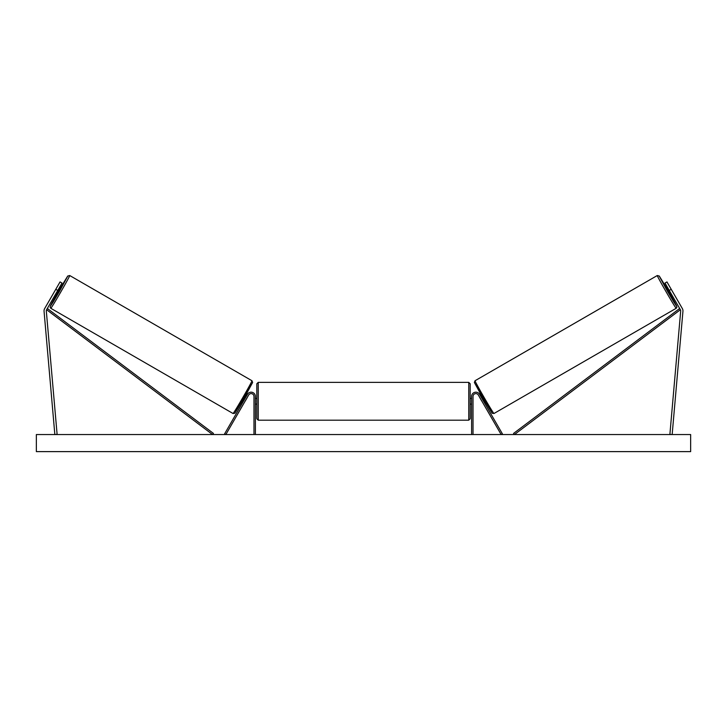 <?xml version="1.0" encoding="UTF-8"?>
<svg xmlns="http://www.w3.org/2000/svg" width="727" height="727" viewBox="0 0 727 727"><rect width="100%" height="100%" fill="white"/><g stroke="black" fill="none" stroke-linecap="round" stroke-linejoin="round"><path stroke-width="1.09" d="M59.16 287.992L60.459 288.737L57.615 293.663L56.315 292.917L56.888 291.936M62.004 283.067L46.619 309.72A2.272 2.272 0 0 0 46.319 311.056L57.106 434.355L54.843 434.555L44.056 311.256A4.553 4.553 0 0 1 44.647 308.584L60.041 281.931L62.004 283.067M57.742 290.455L55.77 289.319M669.258 290.455L680.381 309.72A2.272 2.272 0 0 1 680.681 311.056L669.894 434.355L672.157 434.555L682.944 311.256A4.553 4.553 0 0 0 682.353 308.584L666.959 281.931L664.996 283.067L669.258 290.455L671.23 289.319M471.605 434.555L471.605 396.433A4.271 4.271 0 0 1 479.566 394.298L502.393 433.846L501.167 434.555L478.33 395.015A2.844 2.844 0 0 0 473.023 396.433L473.023 434.555M255.395 434.555L255.395 396.433A4.271 4.271 0 0 0 247.434 394.298L224.607 433.846L225.833 434.555L248.67 395.015A2.844 2.844 0 0 1 253.977 396.433L253.977 434.555M258.239 420.188L256.822 418.77L256.822 383.774L258.239 382.357L258.239 420.188L468.761 420.188L468.761 382.357L470.178 383.774L470.178 418.77L468.761 420.188M255.395 403.303L255.395 399.241M471.605 403.303L471.605 399.241M50.808 308.293L50.09 307.176L50.699 305.322L57.224 293.444L52.108 302.605L50.29 306.358L53.126 302.078L59.423 291.427L67.784 276.051L60.068 288.519L67.72 276.033L69.728 275.533A18.92 0.491 120 0 1 60.686 292.154A18.92 0.491 120 0 1 50.808 308.293L233.058 413.518A18.92 0.491 -60 0 0 242.936 397.378A18.92 0.491 -60 0 0 251.978 380.748L252.623 382.484L244.19 397.996L234.83 413.263L233.058 413.518M69.728 275.533L251.978 380.748M59.114 288.901L57.079 292.418L58.76 288.692M242.709 400.532L243.554 401.022M245.199 401.031L244.79 401.731M243.963 400.313L245.999 396.797M247.225 397.505L247.634 396.806M245.553 395.606L246.398 396.097M245.235 401.05L247.271 397.533M690.65 434.555L36.35 434.555L36.35 451.621L690.65 451.621L690.65 434.555M676.192 308.293L676.91 307.176L676.301 305.322L669.776 293.444L674.892 302.605L676.71 306.358L673.874 302.078L667.577 291.427L659.216 276.051L666.932 288.519L659.28 276.033L657.272 275.533A18.92 0.491 60 0 0 666.314 292.154A18.92 0.491 60 0 0 676.192 308.293L493.942 413.518A18.92 0.491 -120 0 1 484.064 397.378A18.92 0.491 -120 0 1 475.022 380.748L474.377 382.484L482.81 397.996L492.17 413.263L493.942 413.518M657.272 275.533L475.022 380.748M667.84 287.992L666.541 288.737L669.385 293.663L670.685 292.917M670.276 292.218L667.886 288.901L669.921 292.418M484.291 400.532L483.446 401.022M481.447 395.606L480.602 396.097M479.366 396.806L479.775 397.505M483.037 400.313L481.001 396.797M482.21 401.731L481.801 401.031M481.765 401.05L479.729 397.533M46.619 309.72L212.575 434.555L213.438 433.419L47.473 308.584L46.619 309.72M680.381 309.72L514.425 434.555L513.562 433.419L679.527 308.584L680.381 309.72M252.496 382.693L235.003 413M474.504 382.693L491.997 413M258.239 382.357L468.761 382.357M256.822 398.423L255.395 398.423M255.395 404.112L256.822 404.112M470.178 398.423L471.605 398.423M470.178 404.112L471.605 404.112"/></g></svg>
